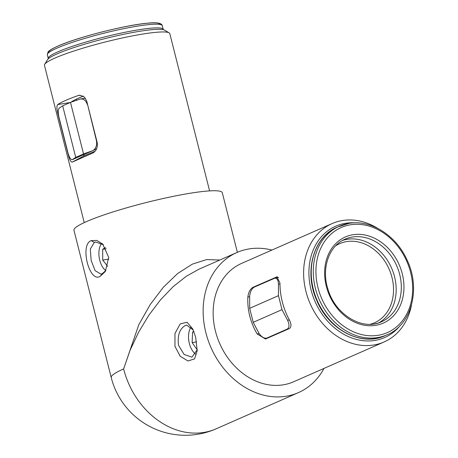 <?xml version="1.0" encoding="UTF-8"?>
<svg xmlns="http://www.w3.org/2000/svg" width="458" height="458" viewBox="0 0 458 458"><rect width="100%" height="100%" fill="white"/><g stroke="black" fill="none" stroke-linecap="round" stroke-linejoin="round"><path stroke-width="0.69" d="M100.193 276.317C89.367 283.302 79.595 244.681 91.159 240.633L96.752 240.421L102.712 244.04L108.706 257.419L105.334 271.474L100.193 276.317L102.214 273.701L105.924 270.483M103.428 244.778L95.653 242.001L94.302 242.397L90.283 249.072L91.159 260.436L95.081 270.655L100.932 274.084L102.214 273.701M193.247 330L186.635 325.094L185.364 325.478C179.593 328.85 177.315 335.462 178.528 345.315L184.122 354.469L191.919 357.177L197.255 349.735M195.669 337.231L197.215 350.731L194.558 358.883L187.98 360.984L180.171 356.238L174.962 346.345L174.973 333.47L180.177 323.921L187.093 322.255L192.835 329.102L195.669 337.231M94.302 242.397L91.171 240.627M209.598 190.889L169.804 33.629A64.647 7.729 165.8 0 0 169.117 32.844A64.647 7.729 165.8 0 0 105.237 41.999A64.647 7.729 165.8 0 0 44.684 64.332A64.647 7.729 165.8 0 0 44.455 65.345L84.249 222.611M44.684 64.332L47.449 59.769A60.822 7.271 -14.2 0 1 104.413 38.758A60.822 7.271 -14.2 0 1 164.519 30.148L169.117 32.844M411.479 305.028A64.647 52.327 -113.7 0 1 384.159 341.937A64.647 52.327 -113.7 0 1 310.226 303.837A64.647 52.327 -113.7 0 1 332.084 223.59A64.647 52.327 -113.7 0 1 377.753 228.382M354.921 222.846A60.822 49.229 66.3 0 0 315.121 301.685A60.822 49.229 66.3 0 0 400.137 325.604M80.121 95.207L78.272 95.51A64.647 7.729 165.8 0 0 57.708 104.561L70.229 102.5M78.272 95.51L79.182 95.281L83.659 96.369L86.602 100.68L97.17 142.461C97.857 147.361 96.409 150.882 92.825 153.029L93.295 152.783M93.066 152.909L72.267 162.08C70.858 162.126 69.564 159.808 68.385 155.125L68.62 155.004M58.28 113.269L57.811 113.344L68.385 155.125M57.811 113.344C56.655 108.718 56.626 105.787 57.708 104.561M332.084 223.59L241.606 263.402A64.647 52.327 66.3 0 0 219.748 343.649A64.647 52.327 66.3 0 0 293.681 381.749L384.159 341.937M249.656 296.727L247.841 297.099C247.291 310.123 250.4 322.398 257.156 333.916L265.463 339.017L289.382 328.569C291.506 326.989 291.471 324.058 289.279 319.781A64.647 52.327 -113.7 0 1 279.964 282.964L276.93 276.844L253.005 287.292L254.688 286.943M247.841 297.099C248.476 292.215 250.2 288.946 253.005 287.292M95.138 151.192L84.335 155.72L72.267 162.08M83.339 154.867L84.335 155.72M71.11 102.163A49.349 5.897 -14.2 0 1 78.009 98.384A49.349 5.897 -14.2 0 1 83.396 96.191M271.915 250.062A76.509 61.922 66.3 0 0 236.832 252.547L198.869 269.247L186.337 276.231L173.198 286.634L160.529 299.807L148.816 315.247L138.511 332.359L130.003 350.485L123.626 368.93A76.509 9.143 165.8 0 0 111.22 377.535L73.956 230.26A76.509 9.143 -14.2 0 1 86.362 221.655A76.509 9.143 -14.2 0 1 168.533 197.341A76.509 9.143 -14.2 0 1 222.29 192.721L237.37 252.312M111.22 377.535L111.22 377.535A76.509 76.509 0 0 0 216.205 428.791L216.199 428.791A76.509 61.922 66.3 0 1 123.626 368.93L138.814 324.682L150.184 304.593L163.334 287.258L177.607 273.552L192.274 264.163L206.592 259.577L219.834 260.024M236.832 252.547A76.509 61.922 66.3 0 0 205.882 332.737A76.509 61.922 66.3 0 0 298.456 392.603A76.509 61.922 66.3 0 0 323.989 368.409M86.986 102.214A42.079 5.027 165.8 0 0 86.482 102.426M75.725 157.369L62.677 105.821L59.288 108.077C58.034 109.433 57.903 112.393 58.893 116.945L68.019 153.012C69.215 157.237 70.572 159.493 72.106 159.773L75.725 157.369L83.539 153.928L93.088 150.545C96.1 148.26 97.205 144.923 96.398 140.526L96.649 140.394M87.547 104.413L96.398 140.526M87.272 104.458C86.018 100.577 83.705 98.751 80.333 98.98L70.492 102.38L83.539 153.928M62.677 105.821L70.492 102.38M72.106 159.773L93.088 150.545M279.964 283.914L278.441 284.166C278.264 280.101 277.09 278.092 274.92 278.12L254.179 287.166C251.78 288.586 250.268 291.546 249.65 296.057L249.667 308.331L253.211 322.323L259.159 333.624C261.529 336.899 263.963 338.41 266.459 338.159L268.852 337.603M288.717 328.861L287.177 329.113L267.031 337.975M287.177 329.113C289.445 327.59 289.576 324.636 287.572 320.245L289.37 319.953M278.441 284.166L278.458 295.668L281.996 309.66L287.572 320.245M281.996 309.66L253.211 322.323M278.458 295.668L249.667 308.331M101.562 243.421A16.019 9.212 -99.3 0 0 100.102 246.198A16.019 9.212 -99.3 0 0 103.8 268.686A16.019 9.212 -99.3 0 0 105.804 270.649M105.483 247.475L102.678 249.318L102.712 260.087L107.693 266.31M108.775 259.091L102.712 260.087M106.216 248.734L102.678 249.318M191.106 326.869A16.019 9.212 -99.3 0 0 189.738 329.508A16.019 9.212 -99.3 0 0 193.442 352.002A16.019 9.212 -99.3 0 0 195.938 354.315M193.826 331.409L192.566 332.039L192.125 342.636L197.243 349.883M196.642 341.891L192.125 342.636M193.98 331.804L192.566 332.039M277.485 276.832L276.34 277.021M257.156 333.916L259.102 333.516M136.673 26.261A59.294 7.088 165.8 0 0 76.887 40.848A59.294 7.088 165.8 0 0 47.323 54.828L47.964 52.132C48.491 51.376 49.596 49.722 59.053 45.577C79.102 36.846 125.681 25.093 147.104 23.226C160.151 21.761 162.075 24.251 162.281 25.74A59.294 7.088 165.8 0 0 136.673 26.261M48.743 52.624A57.382 6.859 -14.2 0 1 102.655 31.797A57.382 6.859 -14.2 0 1 159.979 24.474M48.33 58.773L48.25 58.51A59.294 7.088 -14.2 0 1 77.82 44.535A59.294 7.088 -14.2 0 1 137.606 29.942A59.294 7.088 -14.2 0 1 163.214 29.421L162.281 25.74M352.832 234.759A47.054 38.083 -113.7 0 1 402.914 297.276A47.054 38.083 -113.7 0 1 337.128 308.108A47.054 38.083 -113.7 0 1 352.832 234.759M374.255 323.949A45.142 36.537 66.3 0 0 381.445 321.819A45.142 36.537 66.3 0 0 398.386 270.088A45.142 36.537 66.3 0 0 352.271 237.055A45.142 36.537 66.3 0 0 345.086 239.185C328.941 245.734 320.978 268.628 328.083 289.599C335.514 314.927 362.782 331.008 381.445 321.819M342.584 240.433A45.142 36.537 -113.7 0 1 391.561 268.05A45.142 36.537 -113.7 0 1 378.835 322.816M370.116 324.298A43.224 34.985 66.3 0 0 389.117 269.127A43.224 34.985 66.3 0 0 335.6 245.86M385.086 335.674C361.293 347.027 328.294 329.571 316.507 299.864C303.809 271.405 313.518 236.797 337.328 227.134A59.294 47.993 66.3 0 0 315.07 295.078A59.294 47.993 66.3 0 0 375.646 338.473A59.294 47.993 66.3 0 0 385.086 335.674L387.142 334.769A59.294 47.993 -113.7 0 1 377.701 337.569A59.294 47.993 -113.7 0 1 317.125 294.173A59.294 47.993 -113.7 0 1 339.384 226.229A59.294 47.993 -113.7 0 1 348.824 223.43M350.318 224.821A57.382 46.441 66.3 0 0 331.163 314.262A57.382 46.441 66.3 0 0 411.393 301.061A57.382 46.441 66.3 0 0 350.318 224.821M216.199 428.791L298.456 392.603M76.297 99.163L76.566 100.228M85.44 98.138L80.333 98.98M96.644 148.684L92.917 150.648M274.92 278.12L278.641 277.508M268.577 337.723L266.459 338.159M48.25 58.51L47.323 54.828M337.328 227.134L348.979 223.384C370.86 219.33 396.239 235.475 407.07 260.018C421.011 288.775 411.587 324.894 387.142 334.769"/></g></svg>
